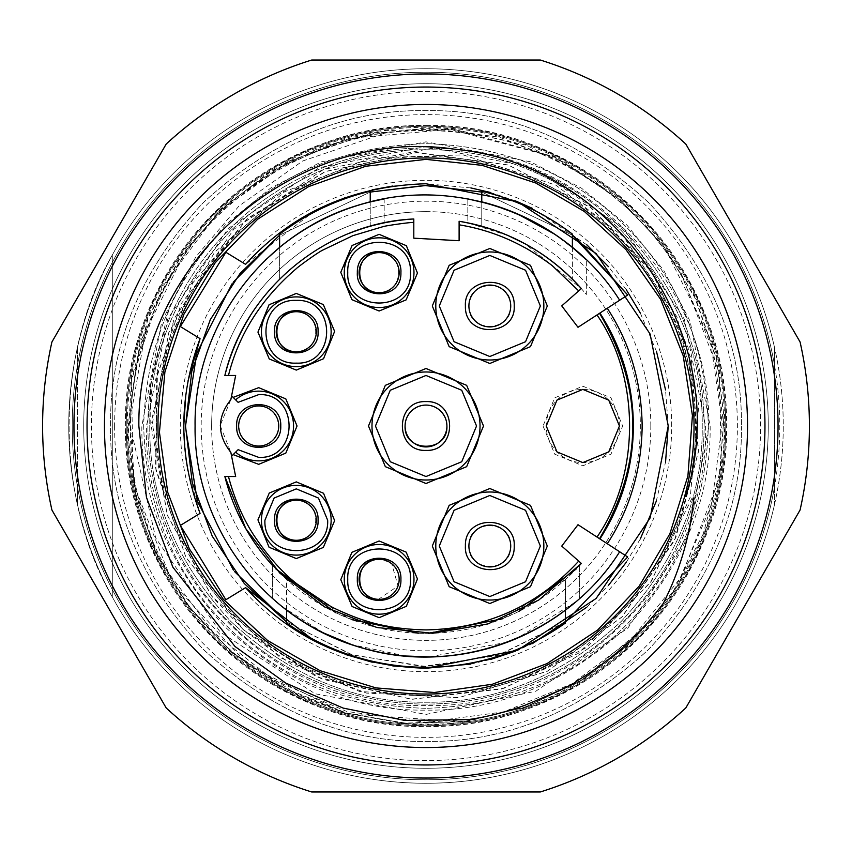 <?xml version="1.0" encoding="UTF-8"?>
<svg xmlns="http://www.w3.org/2000/svg" width="852" height="852" viewBox="0 0 852 852"><rect width="100%" height="100%" fill="white"/><g stroke="black" fill="none" stroke-linecap="round" stroke-linejoin="round"><path stroke-width="0.64" stroke-dasharray="4.26 3.19" d="M112.304 255.025C54.741 354.517 54.741 497.483 112.304 596.975C54.741 497.483 54.741 354.517 112.304 255.025L112.304 596.975L112.304 255.025M774.543 347.573A357.254 357.254 0 0 0 225.056 130.612A357.254 357.254 0 0 0 225.056 721.388A357.254 357.254 0 0 0 774.543 504.427A357.254 357.254 0 0 1 225.056 721.388A357.254 357.254 0 0 1 225.056 130.612A357.254 357.254 0 0 1 774.543 347.573L774.543 365.401A353.772 353.772 0 0 0 231.84 130.271A353.772 353.772 0 0 0 231.84 721.729A353.772 353.772 0 0 0 774.543 486.598L774.543 504.427L774.543 486.598A353.772 353.772 0 0 1 231.84 721.729A353.772 353.772 0 0 1 231.84 130.271A353.772 353.772 0 0 1 774.543 365.401L774.543 347.573M774.543 365.401L774.543 486.598L774.543 365.401M760.602 426A334.602 334.602 0 0 0 258.699 136.224A334.602 334.602 0 0 0 258.699 715.776A334.602 334.602 0 0 0 760.602 426A334.602 334.602 0 0 0 258.699 136.224A334.602 334.602 0 0 0 258.699 715.776A334.602 334.602 0 0 0 760.602 426M768.27 426A342.27 342.27 0 0 1 254.865 722.421A342.27 342.27 0 0 1 254.865 129.579A342.27 342.27 0 0 1 768.27 426A342.27 342.27 0 0 1 254.865 722.421A342.27 342.27 0 0 1 254.865 129.579A342.27 342.27 0 0 1 768.27 426M774.585 486.396L774.511 365.21A353.772 353.772 0 0 0 77.415 365.604L77.489 486.79A353.772 353.772 0 0 0 774.585 486.396L774.5 347.382A357.254 357.254 0 0 0 77.415 347.776L77.415 365.604M72.228 426A353.772 353.772 0 0 1 602.886 119.621A353.772 353.772 0 0 1 602.886 732.379A353.772 353.772 0 0 1 72.228 426M774.511 365.21L774.5 347.382A357.254 357.254 0 0 0 77.415 347.776L77.5 504.618A357.254 357.254 0 0 0 774.585 504.224A357.254 357.254 0 0 1 77.5 504.618A357.254 357.254 0 0 0 774.585 504.224M77.489 486.79L77.5 504.618M426 783.254A357.254 357.254 0 0 1 68.746 426A357.254 357.254 0 0 1 426 68.746A357.254 357.254 0 0 1 783.254 426A357.254 357.254 0 0 1 77.425 504.288A357.254 357.254 0 0 1 373.57 72.612A357.254 357.254 0 0 1 782.296 399.716A357.254 357.254 0 0 1 426 783.254M166.193 144.041A383.4 383.4 0 0 1 311.725 60.023L540.274 60.023A383.4 383.4 0 0 1 685.807 144.041L800.081 341.982A383.4 383.4 0 0 1 800.081 510.018L685.807 707.959A383.4 383.4 0 0 1 540.274 791.977L311.725 791.977A383.4 383.4 0 0 1 166.193 707.959L51.919 510.018A383.4 383.4 0 0 1 51.919 341.982L166.193 144.041M211.647 426A214.353 214.353 0 0 0 426 640.353A214.353 214.353 0 0 0 640.353 426A214.353 214.353 0 0 0 426 211.647A214.353 214.353 0 0 0 211.647 426M426 778.036A352.036 352.036 0 0 0 778.036 426A352.036 352.036 0 0 0 426 73.964A352.036 352.036 0 0 0 73.964 426A352.036 352.036 0 0 0 426 778.036M426 211.647A214.353 214.353 0 0 1 611.64 533.182A214.353 214.353 0 0 1 240.36 533.182A214.353 214.353 0 0 1 426 211.647M426 747.534A321.534 321.534 0 0 0 747.534 426A321.534 321.534 0 0 0 426 104.466A321.534 321.534 0 0 0 104.466 426A321.534 321.534 0 0 0 426 747.534M691.962 498.228L650.417 582.566L578.157 653.441L501.594 689.002L411.09 699.236L317.04 677.031L243.097 629.564L185.768 557.006L155.543 467.748L157.439 373.538L192.69 283.002L248.305 217.91L324.942 171.689L417.022 152.508L508.644 165.139L591.565 208.112L650.204 269.094L688.16 347.627L698.438 451.794L675.796 537.729L621.758 617.178L546.931 671.482L458.259 697.756L359.608 691.462L280.425 657.701L211.541 595.995L167.184 514.842L152.38 423.572L168.781 332.557L214.619 252.224L284.568 191.764L370.652 158.003L463.083 154.872L555.845 185.14L623.558 236.654L676.989 316.944L698.832 405.062L690.237 497.121L651.471 581.085L586.922 647.318L504.022 688.267L412.208 699.311L321.96 679.097L243.619 629.979L186.077 557.602L155.937 470.166L156.672 377.692L181.327 303.472L246.75 219.22L325.879 171.358L416.404 152.551L508.048 164.937L590.308 207.185L653.793 274.408L691.323 358.926L698.491 451.134L674.539 540.445L622.248 616.699L547.516 671.184L458.919 697.628L366.562 693.102L291.022 664.049L243.949 630.299L211.978 596.485L167.418 515.481L150.804 424.264L150.516 384.486L169.644 306.443L195.822 256.921L239.039 205.95L302.705 160.975L387.351 132.273C307.583 145.042 242.021 182.754 190.667 245.397C152.029 299.521 131.879 359.714 130.207 425.957L135.447 492.818L155.501 551.436L186.886 604.089L229.987 650.683L281.032 686.542L348.692 713.955L462.817 721.857L523.554 707.746L579.381 681.632L626.305 646.838L670.204 597.06L705.701 529.273L718.694 482.807L723.987 416.756L716.511 358.798L696.105 299.84L665.22 248.049L621.172 200.603L553.949 156.683L452.859 129.078L346.551 138.642L272.235 170.56L221.403 209.123L181.359 255.611L147.545 319.447L127.906 432.528L132.752 479.772L156.63 553.821L188.526 606.273L231.254 651.737L299.574 695.999L344.623 712.815L401.313 723.146L463.765 721.729L524.385 707.458L580.787 680.812L651.461 621.108L675.167 589.722L701.888 538.965L721.431 466.246L719.407 373.048L679.683 269.413L641.503 219.933L590.053 177.067L526.099 145.138L451.89 128.993L371.536 132.848L291.139 160.123L218.368 212.01L162.146 287.156L131.368 380.503L133.381 483.233L172.541 583.045L248.88 665.817L343.143 712.41L406.383 723.486L467.684 721.239L527.686 706.255L583.599 679.108L632.802 640.768L678.213 585.036L719.578 478.036L723.987 415.808L716.34 358.277L694.018 295.388L660.971 242.479L614.281 194.82L555.738 157.556L447.864 128.641L385.168 130.675L322.301 146.448L267.73 173.339L219.571 210.87L179.367 258.454L148.717 316.443L131.623 378.629L128.088 437.438L136.533 497.504L158.334 557.336L191.53 610.16L233.799 653.942L287.742 690.141L345.284 713.017L406.425 723.305L468.302 719.599M130.207 425.957L155.692 537.963L220.093 631.907L315.091 693.752L426 714.434L535.855 691.206L627.999 627.999L688.65 534.79L708.907 426C710.664 276.218 576.804 145.106 430.153 148.589L323.579 169.441L233.608 229.422L173.893 319.021L150.804 424.264M126.256 426A299.744 299.744 0 0 0 426 725.744A299.744 299.744 0 0 0 725.744 426A299.744 299.744 0 0 0 426 126.256A299.744 299.744 0 0 0 126.256 426M426 725.744A299.744 299.744 0 0 0 685.594 276.123A299.744 299.744 0 0 0 166.406 276.123A299.744 299.744 0 0 0 426 725.744A299.744 299.744 0 0 0 685.594 276.123A299.744 299.744 0 0 0 166.406 276.123A299.744 299.744 0 0 0 426 725.744M426 722.262L503.83 711.857L572.043 683.762L630.981 639.905L679.864 578.732L711.814 503.99L722.251 423.348L711.175 345.71L682.569 277.869C645.422 211.669 585.452 165.661 502.68 139.834C418.119 120.803 343.175 130.665 277.869 169.431C211.669 206.578 165.661 266.548 139.834 349.32C120.803 433.881 130.665 508.825 169.431 574.131L212.968 631.896L273.268 679.864L346.7 711.452L426 722.262M426 708.321C343.825 706.095 275.59 676.808 221.318 620.458C171.763 568.88 145.884 504.065 143.679 426C145.905 343.825 175.192 275.59 231.542 221.318C283.12 171.763 347.946 145.873 426 143.679C508.175 145.905 576.41 175.192 630.682 231.542C680.237 283.12 706.116 347.935 708.321 426C706.095 508.175 676.808 576.41 620.458 630.682C568.88 680.237 504.065 706.116 426 708.321C504.043 706.127 568.859 680.247 620.458 630.682C676.808 576.421 706.095 508.197 708.321 426C706.127 347.957 680.247 283.13 630.682 231.542C576.421 175.192 508.186 145.905 426 143.679C347.957 145.873 283.13 171.753 231.542 221.318C175.192 275.579 145.905 343.803 143.679 426C145.873 504.043 171.753 568.87 221.318 620.458C275.579 676.808 343.814 706.095 426 708.321M741.432 426C742.422 506.823 711.622 581.171 649.043 649.043C581.202 711.612 506.855 742.401 426 741.432C345.177 742.422 270.829 711.622 202.957 649.043C140.388 581.202 109.599 506.855 110.568 426C109.578 345.177 140.378 270.829 202.957 202.957C270.798 140.388 345.145 109.599 426 110.568C506.823 109.578 581.171 140.378 649.043 202.957C711.612 270.798 742.401 345.145 741.432 426C742.422 345.177 711.622 270.829 649.043 202.957C581.202 140.388 506.855 109.599 426 110.568C345.177 109.578 270.829 140.378 202.957 202.957C140.388 270.798 109.599 345.145 110.568 426C109.578 506.823 140.378 581.171 202.957 649.043C270.798 711.612 345.145 742.401 426 741.432C506.823 742.422 581.171 711.622 649.043 649.043C711.612 581.202 742.401 506.855 741.432 426M426 125.382C503.021 124.445 573.886 153.786 638.574 213.426C698.193 278.093 727.544 348.947 726.618 426C727.555 503.021 698.214 573.875 638.574 638.574C573.918 698.193 503.053 727.544 426 726.618C348.979 727.555 278.114 698.214 213.426 638.574C153.807 573.907 124.456 503.053 125.382 426C124.445 348.979 153.786 278.114 213.426 213.426C278.082 153.807 348.947 124.456 426 125.382A300.618 300.618 0 0 0 165.65 576.314A300.618 300.618 0 0 0 686.35 576.314A300.618 300.618 0 0 0 426 125.382M426 127.992L499.357 137.161L566.239 163.051L621.949 201.477L664.4 247.197L712.091 342.557L724.008 426C728.087 585.239 585.239 728.087 426 724.008C266.761 728.087 123.913 585.239 127.992 426L139.909 342.557L187.6 247.197L228.315 203L285.761 163.051L352.643 137.161L426 127.992M710.142 426C711.026 498.803 683.283 565.771 626.912 626.912C565.803 683.272 498.835 711.015 426 710.142C353.197 711.026 286.229 683.283 225.088 626.912C168.728 565.803 140.985 498.835 141.858 426L161.816 321.406L188.175 270.521L225.088 225.088L270.521 188.175L321.406 161.816L426 141.858L530.594 161.816L581.479 188.175L626.912 225.088L663.825 270.521L690.184 321.406L710.142 426M705.531 426C709.354 575.366 575.366 709.354 426 705.531C276.634 709.354 142.646 575.366 146.469 426L167.748 319.031L228.347 228.347L319.031 167.748L426 146.469L532.969 167.748L623.653 228.347L684.252 319.031L705.531 426M426 149.782C496.769 148.919 561.873 175.885 621.321 230.679C676.105 290.095 703.07 355.199 702.218 426C703.081 496.769 676.115 561.873 621.321 621.321C561.915 676.105 496.801 703.07 426 702.218C355.231 703.081 290.127 676.115 230.679 621.321C175.895 561.905 148.93 496.801 149.782 426C148.919 355.231 175.885 290.127 230.679 230.679C290.085 175.895 355.199 148.93 426 149.782C355.231 148.919 290.127 175.885 230.679 230.679C175.895 290.095 148.93 355.199 149.782 426C148.919 496.769 175.885 561.873 230.679 621.321C290.085 676.105 355.199 703.07 426 702.218C496.769 703.081 561.873 676.115 621.321 621.321C676.105 561.905 703.07 496.801 702.218 426C703.081 355.231 676.115 290.127 621.321 230.679C561.915 175.895 496.801 148.93 426 149.782M314.75 210.806L245.589 264.344L225.876 252.267L180.347 326.561L200.06 338.638M187.941 381.195L185.853 394.231M183.766 425.979L185.853 457.769M187.941 470.805L200.06 513.362L180.347 525.439L225.876 599.733L245.589 587.656M314.739 641.183L345.656 654.538M372.228 662.196L392.847 665.976M470.837 664.07L490.39 659.533M515.396 651.141L532.383 643.643M586.708 607.274L608.477 585.345M626.401 562.086L640.31 538.954M656.232 501.349L665.55 462.082M668.234 426L665.55 389.918M656.53 351.578L640.31 313.046M626.401 289.914L608.477 266.655M586.858 244.865L532.383 208.357M515.396 200.859L490.379 192.456M470.837 187.93L426 183.755L392.847 186.024M372.228 189.804L345.635 197.462M581.32 563.417L561.745 546.1L578.007 524.715L627.7 556.984M565.419 621.971L497.238 655.71L422.432 666.477L351.237 654.581L286.581 621.96L352.824 655.092L426 666.498L499.176 655.092L565.419 621.96M234.641 571.671L233.299 569.892M197.983 502.456L197.217 500.135M185.502 427.076L185.502 426M231.978 283.897L233.299 282.108M279.616 235.184L370.237 192.051L279.616 235.195M481.763 192.041L572.384 235.184L481.763 192.062M575.59 237.687L577.496 239.22M627.7 295.016L578.007 327.285L561.745 305.9L581.32 288.583L586.336 294.462L586.336 259.828L586.336 294.462L581.32 288.583L524.949 243.747M619.66 300.234C566.676 215.801 455.554 174.798 360.417 204.597C264.408 231.424 193.542 326.327 195.087 426C193.542 525.673 264.408 620.576 360.417 647.403C455.554 677.202 566.676 636.199 619.66 551.766M489.059 203.873L517.952 214.193M553.97 233.799L577.869 252.064M265.664 259.839L265.664 259.828C299.19 227.889 338.691 207.59 384.177 198.91L384.177 222.873L384.177 198.91M575.132 602.289L518.005 637.786M507.078 642.206L429.525 656.881M405.786 656.019L351.493 644.559M323.675 632.993L282.055 606.549M413.806 218.975L413.806 238.177L459.111 240.722L459.111 221.275M235.663 375.466L224.864 375.466M231.424 456.363L235.642 452.146A34.857 34.857 0 0 0 293.557 426A34.857 34.857 0 0 0 235.642 399.854L231.424 395.637M224.864 476.534L235.663 476.534M572.384 247.421L572.384 279.105L581.32 288.583M508.143 235.578L467.823 222.873L467.823 198.91L467.823 222.873L481.763 226.259L481.763 191.167C514.97 199.155 545.173 213.458 572.384 234.087L572.384 279.105C546.707 253.715 516.504 236.1 481.763 226.259L481.763 201.924M370.237 201.924L370.237 226.259L384.177 222.873C336.465 233.171 296.965 257.027 265.664 294.462L279.616 279.105L279.616 247.421M576.357 568.838L579.36 565.6A207.387 207.387 0 0 1 272.64 565.6L286.581 579.53L286.581 610.075M272.64 565.6L272.64 598.626L272.64 565.6L275.334 568.508M579.36 565.6L579.36 598.626L579.36 565.6L565.419 579.53L565.419 623.036C484.682 681.866 367.318 681.866 286.581 623.036L286.581 579.53L348.766 618.467L426 633.387L503.234 618.467L565.419 579.53L565.419 610.075M335.837 612.758L351.823 619.66M418.279 633.238L428.577 633.366M502.414 618.786L518.943 611.385M250.584 315.378A207.387 207.387 0 0 1 349.98 233.054M296.294 366.616A34.857 34.857 0 0 0 331.14 331.758A34.857 34.857 0 0 0 296.294 296.901A34.857 34.857 0 0 0 261.436 331.758A34.857 34.857 0 0 0 296.294 366.616M296.294 555.099A34.857 34.857 0 0 0 331.14 520.242A34.857 34.857 0 0 0 296.294 485.384A34.857 34.857 0 0 0 261.436 520.242A34.857 34.857 0 0 0 296.294 555.099M371.973 426A54.027 54.027 0 0 0 426 480.027A54.027 54.027 0 0 0 480.027 426A54.027 54.027 0 0 0 426 371.973A54.027 54.027 0 0 0 371.973 426M435.787 546.025A54.027 54.027 0 0 0 489.815 600.042A54.027 54.027 0 0 0 543.842 546.025A54.027 54.027 0 0 0 489.815 491.998A54.027 54.027 0 0 0 435.787 546.025M435.787 305.974A54.027 54.027 0 0 0 489.815 360.002A54.027 54.027 0 0 0 543.842 305.974A54.027 54.027 0 0 0 489.815 251.958A54.027 54.027 0 0 0 435.787 305.974M619.447 426A36.593 36.593 0 0 0 564.546 394.306A36.593 36.593 0 0 0 564.546 457.694A36.593 36.593 0 0 0 619.447 426M379.119 307.529A34.857 34.857 0 0 0 413.976 272.672A34.857 34.857 0 0 0 379.119 237.825A34.857 34.857 0 0 0 344.272 272.672A34.857 34.857 0 0 0 379.119 307.529M379.119 614.175A34.857 34.857 0 0 0 413.976 579.328A34.857 34.857 0 0 0 379.119 544.471A34.857 34.857 0 0 0 344.272 579.328A34.857 34.857 0 0 0 379.119 614.175M230.839 399.652L220.37 425.041M220.359 426L230.839 452.348M370.237 226.259C335.496 236.1 305.293 253.715 279.616 279.105L279.616 234.087C306.805 213.437 337.019 199.134 370.237 191.167L370.237 226.259M543.033 426L554.695 454.148L582.843 465.81L611.001 454.148L622.663 426L611.001 397.852L582.843 386.19L554.695 397.852L543.033 426M238.113 402.325L235.642 399.854M235.642 452.146L238.113 449.675M278.721 425.18L277.337 418.62M277.007 417.842L272.874 411.825M271.831 410.866L266.08 407.362M265.26 407.064L258.699 405.957M257.144 406.021L251.319 407.362M250.541 407.693L244.524 411.825M243.565 412.858L240.062 418.62M239.412 420.547L238.656 426L240.062 433.38M240.392 434.158L244.524 440.175M245.568 441.134L251.319 444.637M252.139 444.936L258.699 446.043M260.254 445.979L266.08 444.637M266.857 444.307L272.874 440.175M273.833 439.131L277.337 433.38M277.89 431.762L278.742 426M296.294 351.801C322.663 352.952 321.641 310.224 296.294 311.715L295.367 311.736M295.463 540.264L296.294 540.285C321.673 541.755 322.631 499.038 296.294 500.199M446.917 426L445.447 418.3M445.106 417.512L440.793 411.207M439.738 410.238L433.7 406.553M432.869 406.244L426 405.083M424.424 405.147L418.3 406.553M417.512 406.883L411.207 411.207M410.238 412.251L406.553 418.3M405.903 420.228L405.083 426M510.731 546.025C512.361 519.912 467.865 518.165 468.898 546.025C467.279 572.129 511.764 573.886 510.731 546.025M510.731 305.974C511.764 278.103 467.269 279.893 468.898 305.974C467.876 333.856 512.361 332.067 510.731 305.974M379.119 292.715C404.018 294.26 405.935 251.745 379.119 252.629L378.799 252.639M378.448 599.35L398.044 585.931L391.686 563.704M389.034 561.905L379.119 559.285M774.5 347.382A357.254 357.254 0 0 0 77.415 347.776M114.605 426A311.395 311.395 0 0 0 729.834 494.181A311.395 311.395 0 0 0 460.304 116.5A311.395 311.395 0 0 0 114.605 426M156.47 426A269.53 269.53 0 0 0 426 695.53A269.53 269.53 0 0 0 695.53 426A269.53 269.53 0 0 0 426 156.47A269.53 269.53 0 0 0 156.47 426M671.685 426A245.685 245.685 0 0 0 303.163 213.234A245.685 245.685 0 0 0 303.163 638.766A245.685 245.685 0 0 0 671.685 426M650.811 426A224.811 224.811 0 0 0 313.589 231.307A224.811 224.811 0 0 0 313.589 620.693A224.811 224.811 0 0 0 650.811 426M724.732 426A298.732 298.732 0 0 0 426 127.267A298.732 298.732 0 0 0 127.267 426A298.732 298.732 0 0 0 426 724.732A298.732 298.732 0 0 0 724.732 426M426 147.897A278.103 278.103 0 0 1 704.103 426A278.103 278.103 0 0 1 426 704.103A278.103 278.103 0 0 1 147.897 426A278.103 278.103 0 0 1 426 147.897A278.103 278.103 0 0 0 185.161 565.046A278.103 278.103 0 0 0 666.839 565.046A278.103 278.103 0 0 0 426 147.897"/><path stroke-width="1.28" d="M800.081 341.982A383.4 383.4 0 0 1 809.4 426A383.4 383.4 0 0 0 800.081 341.982L685.807 144.041A383.4 383.4 0 0 0 540.274 60.023L311.725 60.023A383.4 383.4 0 0 0 166.193 144.041L51.919 341.982A383.4 383.4 0 0 0 51.919 510.018L166.193 707.959A383.4 383.4 0 0 0 311.725 791.977L540.274 791.977A383.4 383.4 0 0 0 685.807 707.959L800.081 510.018A383.4 383.4 0 0 0 809.4 426A383.4 383.4 0 0 1 800.081 510.018M778.036 426A352.036 352.036 0 0 1 426 778.036A352.036 352.036 0 0 1 73.964 426A352.036 352.036 0 0 1 426 73.964A352.036 352.036 0 0 1 778.036 426M764.958 426A338.958 338.958 0 0 1 426 764.958A338.958 338.958 0 0 1 87.042 426A338.958 338.958 0 0 1 426 87.042A338.958 338.958 0 0 1 764.958 426M104.466 426A321.534 321.534 0 0 0 426 747.534A321.534 321.534 0 0 0 747.534 426A321.534 321.534 0 0 0 426 104.466A321.534 321.534 0 0 0 104.466 426M685.668 496.386C735.926 340.619 616.891 164.074 454.702 149.217C294.089 125.074 137.087 263.843 138.855 426L146.459 497.355L172.871 567.176L234.982 646.466L285.686 683.038L343.196 708.097L404.966 720.451L468.302 719.599C485.736 717.203 504.533 712.464 524.672 705.381C558.379 691.334 575.899 683.112 577.251 680.716C610.99 660.598 639.65 634.857 663.218 603.472C680.077 570.265 690.258 535.131 693.784 498.079M200.06 338.638L180.347 326.561L225.876 252.267L245.589 264.344C292.502 212.755 352.632 185.885 426 183.755L517.75 201.807L596.134 253.545L650.119 334.048L668.234 426.011L650.119 517.952L596.144 598.445L517.739 650.193L426 668.245C352.653 666.126 292.524 639.256 245.589 587.656L225.876 599.733L180.347 525.439L200.06 513.362C178.419 455.128 178.419 396.894 200.06 338.638L187.941 381.195M185.853 394.231L183.766 425.979M185.853 457.769L187.941 470.805M245.589 587.656L314.739 641.183M345.656 654.538L372.228 662.196M392.847 665.976L426 668.245L470.837 664.07M490.39 659.533L515.396 651.141M532.383 643.643L586.708 607.274M608.477 585.345L626.401 562.086M640.31 538.954L656.232 501.349M665.55 462.082L668.234 426M665.55 389.918L656.53 351.578M640.31 313.046L626.401 289.914M608.477 266.655L586.858 244.865M532.383 208.357L515.396 200.859M490.379 192.456L470.837 187.93M392.847 186.024L372.228 189.804M345.635 197.462L314.75 210.806M607.284 308.275C629.894 342.823 641.524 382.069 642.163 426C641.524 469.91 629.905 509.155 607.284 543.725M627.7 556.984L565.419 621.971L627.7 556.984L619.66 551.766C566.676 636.199 455.554 677.202 360.417 647.403C264.408 620.576 193.542 525.673 195.087 426C193.542 326.327 264.408 231.424 360.417 204.597C455.554 174.798 566.676 215.801 619.66 300.234L627.7 295.016L577.496 239.22M231.978 283.897L196.801 353.143L185.502 426L192.296 482.722L212.265 536.249L244.3 583.545L286.581 621.96L234.641 571.671M233.299 569.892L197.983 502.456M197.217 500.135L185.502 427.076M233.299 282.108L279.616 235.184L240.104 273.417L210.316 319.628L191.796 371.387L185.502 426M481.763 192.062L426 185.502L370.237 192.062L424.647 185.502L481.763 192.041M627.7 295.016L572.384 235.195L575.59 237.687M599.925 313.046C621.981 347.467 633.132 385.125 633.387 426C633.132 466.875 621.981 504.533 599.925 538.954M599.531 538.698C643.867 463.563 643.867 388.437 599.531 313.302M619.66 300.234L578.007 327.285L561.745 305.9L581.32 288.583C548.347 252.064 507.611 229.625 459.111 221.275L459.111 240.722L413.806 238.177L413.806 218.975C325.592 222.841 245.099 289.51 224.864 375.466L235.663 375.466L230.839 399.652L235.663 375.466M235.663 476.534L230.839 452.348L235.663 476.534L224.864 476.534L245.781 528.602L279.882 573.162L324.676 606.943L376.893 627.487L432.699 633.281L488.026 623.898L538.805 600.021L581.32 563.417L561.745 546.1L578.007 524.715L619.66 551.766M597.007 537.048C640.438 474.713 640.406 377.276 597.007 314.952M577.869 252.064L586.336 259.828L572.384 247.421L572.384 234.087A241.372 241.372 0 0 0 481.763 191.167L481.763 201.924L467.823 198.91L489.059 203.873M517.952 214.193L553.97 233.799M384.177 198.91L370.237 201.924A230.913 230.913 0 0 0 279.616 247.421L265.664 259.839M282.055 606.549L286.581 610.075A230.913 230.913 0 0 0 565.419 610.075L575.132 602.289M518.005 637.786L507.078 642.206M429.525 656.881L405.786 656.019M351.493 644.559L323.675 632.993M459.111 224.811C482.253 228.624 504.086 236.196 524.608 247.538C526.493 248.102 549.646 262.863 553.534 266.878L578.71 290.894M228.464 375.466C238.837 334.154 261.415 298.583 296.198 268.753C297.284 267.368 318.307 252.011 323.164 249.913L352.845 235.674L382.804 226.717C383.688 226.004 411.25 221.999 413.806 222.468M233.171 454.606L258.699 464.34L285.814 453.115L297.039 426L285.814 398.885L258.699 387.66L233.171 397.394M578.71 561.106C537.633 605.847 486.726 628.776 426 629.905C402.613 629.447 382.133 626.284 364.539 620.416C356.956 618.36 336.21 609.766 329.5 605.644L297.476 584.302C282.896 573.204 268.274 556.739 253.608 534.896C242.682 517.878 234.3 498.431 228.464 476.534M426 483.51L466.662 466.662L483.51 426L466.662 385.338L426 368.49L385.338 385.338L368.49 426L385.338 466.662L426 483.51M489.815 488.515L449.153 505.353L432.305 546.025L449.153 586.687L489.815 603.536L530.487 586.687L547.325 546.025L530.487 505.353L489.815 488.515M489.815 363.484L530.487 346.647L547.325 305.974L530.487 265.313L489.815 248.464L449.153 265.313L432.305 305.974L449.153 346.647L489.815 363.484M546.249 426L556.963 451.88L582.843 462.593L608.722 451.88L619.447 426L608.722 400.12L582.843 389.407L556.963 400.12L546.249 426M230.839 399.652C216.994 417.214 216.994 434.786 230.839 452.348M524.949 243.747L508.143 235.578M572.384 247.421A230.913 230.913 0 0 0 481.763 201.924A230.913 230.913 0 0 1 572.384 247.421M370.237 201.849L370.237 201.924A230.913 230.913 0 0 0 279.616 247.421L279.616 247.325A230.988 230.988 0 0 1 370.237 201.849L370.237 191.242A241.286 241.286 0 0 0 279.616 234.183L279.616 247.325M286.581 610.075L286.581 623.036A241.372 241.372 0 0 0 565.419 623.036L565.419 610.075A230.913 230.913 0 0 1 286.581 610.075M275.334 568.508L335.837 612.758M351.823 619.66L418.279 633.238M428.577 633.366L502.414 618.786M518.943 611.385L576.357 568.838M459.111 221.275A207.387 207.387 0 0 1 581.32 288.583M224.864 375.466A207.387 207.387 0 0 1 250.584 315.378M349.98 233.054A207.387 207.387 0 0 1 413.806 218.975M581.32 563.417A207.387 207.387 0 0 1 579.36 565.6M272.64 565.6A207.387 207.387 0 0 1 224.864 476.534M220.37 425.041L220.359 426M235.642 399.854A34.857 34.857 0 0 1 293.557 426A34.857 34.857 0 0 1 235.642 452.146M296.294 366.616A34.857 34.857 0 0 1 261.436 331.758A34.857 34.857 0 0 1 296.294 296.901A34.857 34.857 0 0 1 331.14 331.758A34.857 34.857 0 0 1 296.294 366.616M296.294 485.384A34.857 34.857 0 0 1 326.476 537.665A34.857 34.857 0 0 1 266.101 537.665A34.857 34.857 0 0 1 296.294 485.384M480.027 426A54.027 54.027 0 0 1 398.992 472.785A54.027 54.027 0 0 1 398.992 379.215A54.027 54.027 0 0 1 480.027 426M435.787 546.025A54.027 54.027 0 0 1 489.815 491.998A54.027 54.027 0 0 1 543.842 546.025A54.027 54.027 0 0 1 489.815 600.042A54.027 54.027 0 0 1 435.787 546.025M543.842 305.974A54.027 54.027 0 0 1 489.815 360.002A54.027 54.027 0 0 1 435.787 305.974A54.027 54.027 0 0 1 489.815 251.958A54.027 54.027 0 0 1 543.842 305.974M379.119 307.529A34.857 34.857 0 0 1 344.272 272.672A34.857 34.857 0 0 1 379.119 237.825A34.857 34.857 0 0 1 413.976 272.672A34.857 34.857 0 0 1 379.119 307.529M379.119 544.471A34.857 34.857 0 0 1 413.976 579.328A34.857 34.857 0 0 1 379.119 614.175A34.857 34.857 0 0 1 344.272 579.328A34.857 34.857 0 0 1 379.119 544.471M231.424 456.363L238.113 449.675L258.699 457.375C299.18 459.484 299.19 392.527 258.699 394.625L238.113 402.325L231.424 395.637M236.643 426C235.397 397.575 281.991 397.533 280.755 426C282.001 454.425 235.408 454.467 236.643 426M279.616 234.183L279.616 234.087A241.372 241.372 0 0 1 370.237 191.167L370.237 191.242M296.294 300.394C336.742 298.509 336.742 365.018 296.294 363.133C255.845 365.018 255.845 298.509 296.294 300.394M327.658 520.242C329.543 560.691 263.034 560.691 264.919 520.242L274.11 498.058L296.294 488.867L318.467 498.058L327.658 520.242M476.534 426L461.741 461.741L426 476.534L390.259 461.741L375.466 426L390.259 390.259L426 375.466L461.741 390.259L476.534 426M489.815 495.481L525.556 510.284L540.36 546.025L525.556 581.756L489.815 596.56L454.084 581.756L439.281 546.025L454.084 510.284L489.815 495.481M489.815 255.44L525.556 270.244L540.36 305.974L525.556 341.716L489.815 356.519L454.084 341.716L439.281 305.974L454.084 270.244L489.815 255.44M347.754 272.672C345.859 313.121 412.389 313.131 410.494 272.672C412.379 232.223 345.869 232.223 347.754 272.672M410.494 579.328C412.379 619.777 345.869 619.777 347.754 579.328C345.869 538.879 412.379 538.879 410.494 579.328M238.656 426A20.043 20.043 0 0 0 268.721 443.359A20.043 20.043 0 0 0 268.721 408.64A20.043 20.043 0 0 0 238.656 426M274.504 331.758C272.885 304.207 319.319 303.088 318.073 331.758C319.692 359.32 273.258 360.428 274.504 331.758M274.504 520.242C273.194 548.326 319.383 548.326 318.073 520.242C319.383 492.147 273.194 492.147 274.504 520.242M426 450.399C394.551 451.784 394.508 400.227 426 401.601C457.449 400.216 457.492 451.773 426 450.399M465.416 546.025C464.212 513.511 516.11 515.556 514.214 546.025C515.428 578.529 463.531 576.484 465.416 546.025M465.416 305.974C463.509 275.547 515.417 273.449 514.214 305.974C516.12 336.412 464.212 338.5 465.416 305.974M357.339 272.672C356.381 243.534 402.581 245.61 400.909 272.672C401.867 301.821 355.667 299.744 357.339 272.672M357.339 579.328C356.029 607.412 402.219 607.412 400.909 579.328C402.219 551.233 356.029 551.233 357.339 579.328M278.742 426L278.721 425.18M277.337 418.62L277.007 417.842M272.874 411.825L271.831 410.866M266.08 407.362L265.26 407.064M258.699 405.957L257.144 406.021M251.319 407.362L250.541 407.693M244.524 411.825L243.565 412.858M240.062 418.62L239.412 420.547M240.062 433.38L240.392 434.158M244.524 440.175L245.568 441.134M251.319 444.637L252.139 444.936M258.699 446.043L260.254 445.979M266.08 444.637L266.857 444.307M272.874 440.175L273.833 439.131M277.337 433.38L277.89 431.762M276.25 331.758A20.043 20.043 0 0 0 296.294 351.801A20.043 20.043 0 0 0 316.326 331.758A20.043 20.043 0 0 0 296.294 311.715A20.043 20.043 0 0 0 276.25 331.758M276.25 520.242A20.043 20.043 0 0 0 296.294 540.285A20.043 20.043 0 0 0 316.326 520.242A20.043 20.043 0 0 0 296.294 500.199A20.043 20.043 0 0 0 276.25 520.242M426 446.917A20.917 20.917 0 0 0 446.917 426A20.917 20.917 0 0 0 426 405.083A20.917 20.917 0 0 0 405.083 426A20.917 20.917 0 0 0 426 446.917M468.909 546.025A20.917 20.917 0 0 0 500.273 564.13A20.917 20.917 0 0 0 500.273 527.91A20.917 20.917 0 0 0 468.909 546.025M468.909 305.974A20.917 20.917 0 0 0 489.815 326.891A20.917 20.917 0 0 0 510.731 305.974A20.917 20.917 0 0 0 489.815 285.069A20.917 20.917 0 0 0 468.909 305.974M359.086 272.672A20.043 20.043 0 0 0 379.119 292.715A20.043 20.043 0 0 0 399.162 272.672A20.043 20.043 0 0 0 379.119 252.629A20.043 20.043 0 0 0 359.086 272.672M359.086 579.328A20.043 20.043 0 0 0 379.119 599.371A20.043 20.043 0 0 0 399.162 579.328A20.043 20.043 0 0 0 379.119 559.285A20.043 20.043 0 0 0 359.086 579.328M296.294 351.801C270.446 353.005 270.446 310.511 296.294 311.715M296.294 540.285C270.446 541.489 270.446 498.995 296.294 500.199M445.447 418.3L445.106 417.512M440.793 411.207L439.738 410.238M433.7 406.553L432.869 406.244M426 405.083L424.424 405.147M418.3 406.553L417.512 406.883M411.207 411.207L410.238 412.251M406.553 418.3L405.903 420.228M446.917 426C448.173 452.966 403.827 452.966 405.083 426M379.119 292.715C353.282 293.919 353.282 251.425 379.119 252.629M391.686 563.704L389.034 561.905M379.119 599.371C353.282 600.575 353.282 558.081 379.119 559.285M685.807 707.959A383.4 383.4 0 0 1 540.274 791.977M540.274 60.023A383.4 383.4 0 0 1 685.807 144.041M166.193 144.041A383.4 383.4 0 0 1 311.725 60.023M51.919 510.018A383.4 383.4 0 0 1 51.919 341.982M311.725 791.977A383.4 383.4 0 0 1 166.193 707.959M426 694.039A268.039 268.039 0 0 0 694.039 426A268.039 268.039 0 0 0 426 157.961A268.039 268.039 0 0 0 157.961 426A268.039 268.039 0 0 0 426 694.039M426 157.961A268.039 268.039 0 0 1 658.127 560.02A268.039 268.039 0 0 1 193.873 560.02A268.039 268.039 0 0 1 426 157.961M296.294 293.418L269.051 304.771L257.943 332.12L269.264 358.958L296.294 370.098L323.526 358.745L334.634 331.396L323.313 304.558L296.294 293.418M296.294 481.891L269.264 493.042L257.943 519.88L269.051 547.229L296.294 558.582L323.323 547.442L334.634 520.604L323.526 493.255L296.294 481.891M379.119 234.332L352.1 245.482L340.779 272.31L351.887 299.659L379.119 311.012L406.148 299.872L417.459 273.034L406.361 245.695L379.119 234.332M379.119 540.988L351.887 552.341L340.789 579.69L352.1 606.517L379.119 617.668L406.361 606.304L417.459 578.966L406.148 552.128L379.119 540.988M481.763 201.849A230.988 230.988 0 0 1 572.384 247.325M565.419 610.17A230.988 230.988 0 0 1 286.581 610.17M572.384 234.183A241.286 241.286 0 0 0 481.763 191.242M286.581 622.94A241.286 241.286 0 0 0 565.419 622.94M426 159.367L365.796 166.246L308.701 186.556L257.655 219.22L215.311 262.576L183.851 314.367L164.905 371.93L159.441 432.283L167.737 492.307L189.378 548.912L223.245 599.169L267.581 640.48L320.107 670.705L376.041 687.915L434.371 692.506L492.307 684.262L547.048 663.58L597.572 630.107L639.224 586.091L669.864 533.81L687.915 475.959L692.431 415.531L683.187 355.646L660.662 299.382L626.007 249.668L584.419 211.52L535.727 182.988L482.125 165.341L426 159.367"/></g></svg>
